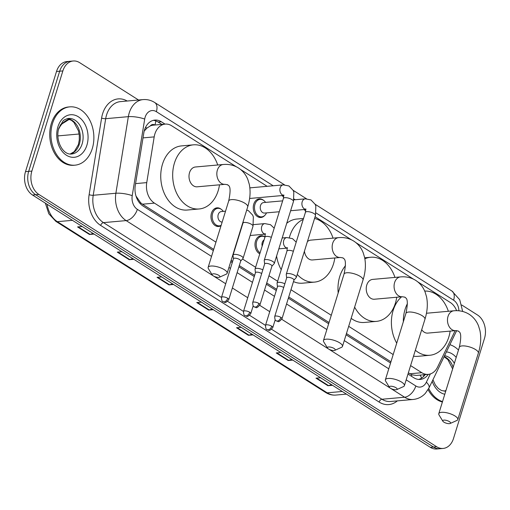 <?xml version="1.0" encoding="UTF-8"?>
<svg xmlns="http://www.w3.org/2000/svg" width="510" height="510" viewBox="0 0 510 510"><rect width="100%" height="100%" fill="white"/><g stroke="black" fill="none" stroke-linecap="round" stroke-linejoin="round"><path stroke-width="0.76" d="M259.781 253.827A9.365 6.847 -95.1 0 1 255.504 241.058A9.365 6.847 -95.1 0 1 261.024 235.76A9.365 6.847 -95.1 0 1 264.983 237.016A8.778 6.42 -95.1 0 0 261.872 236.277L258.704 236.557M221.047 225.656A9.365 6.847 -95.1 0 1 218.662 226.491A9.365 6.847 -95.1 0 1 211.471 213.129A9.365 6.847 -95.1 0 1 216.992 207.838A9.365 6.847 -95.1 0 1 221.091 209.196M264.747 215.43A9.365 6.847 -95.1 0 1 260.954 217.496A9.365 6.847 -95.1 0 1 253.763 204.134A9.365 6.847 -95.1 0 1 259.284 198.843A9.365 6.847 -95.1 0 1 263.383 200.201M154.887 125.02A5.852 4.284 84.9 0 0 150.278 125.944L147.014 128.042L144.209 131.064M150.278 125.944A17.563 12.846 -95.1 0 1 153.287 125.167L165.215 124.096A17.563 12.846 84.9 0 0 154.192 136.89L146.746 182.612A17.563 12.846 84.9 0 0 154.441 203.127L215.947 242.142M408.363 372.835L411.876 374.799L416.268 375.449L428.247 374.372A17.563 12.846 84.9 0 0 437.574 367.079L455.169 330.658M135.979 196.012L140.594 202.731L142.481 204.198L213.709 249.377M231.126 260.419L232.636 261.381M239.292 265.602L254.649 275.343M266.717 282.999L276.669 289.304M288.736 296.96L329.033 322.518M346.449 333.565L390.947 361.788M456.628 310.679A17.563 12.846 84.9 0 0 450.234 302.455L417.805 281.883M410.601 365.6L421.789 372.695A17.563 12.846 84.9 0 0 428.247 374.372M242.511 258.991L255.612 267.297M268.961 275.763L277.625 281.259M290.974 289.731L331.27 315.288M348.687 326.33L393.184 354.558M236.245 166.732L171.679 125.779A17.563 12.846 84.9 0 0 165.215 124.096M413.482 279.142L355.891 242.613M351.568 239.878L315.097 216.744M305.77 210.828L303.762 209.553M283.758 196.866L281.749 195.591M267.132 186.316L240.567 169.467M461.76 305.012L477.475 314.976A17.563 12.846 -95.1 0 1 484.5 338.353L453.498 438.504A17.563 12.846 -95.1 0 1 443.139 448.437A17.563 12.846 -95.1 0 1 436.681 446.76L38.887 194.457A17.563 12.846 -95.1 0 1 31.862 171.079L62.864 70.928A17.563 12.846 -95.1 0 1 73.223 60.996A17.563 12.846 -95.1 0 1 79.681 62.673L138.541 100.005M73.223 60.996L66.861 61.563A17.563 12.846 -95.1 0 0 56.502 71.496L25.5 171.647A17.563 12.846 -95.1 0 0 32.525 195.024L430.319 447.327A17.563 12.846 -95.1 0 0 436.777 449.004L439.958 448.717A17.563 12.846 -95.1 0 1 433.5 447.04L35.706 194.737A17.563 12.846 -95.1 0 1 28.681 171.366L59.683 71.209A17.563 12.846 -95.1 0 1 70.042 61.283A17.563 12.846 -95.1 0 0 59.683 71.209L28.681 171.366A17.563 12.846 -95.1 0 0 35.706 194.737L433.5 447.04A17.563 12.846 -95.1 0 0 439.958 448.717L443.139 448.437M165.042 124.115L161.319 121.756A17.563 12.846 84.9 0 0 154.861 120.079A17.563 12.846 84.9 0 0 143.833 132.868L135.271 185.455A17.563 12.846 84.9 0 0 142.966 205.97L213.333 250.595M407.981 374.059L413.808 377.751A17.563 12.846 84.9 0 0 420.265 379.427A17.563 12.846 84.9 0 0 428.285 374.372M230.743 261.643L232.26 262.599M238.916 266.826L254.273 276.567M266.341 284.217L276.286 290.528M288.354 298.184L328.657 323.742M346.067 334.789L390.571 363.012M153.28 120.354A17.563 12.846 -95.1 0 1 158.138 122.037L161.861 124.402M425.104 374.659A17.563 12.846 -95.1 0 1 418.665 379.434M133.83 259.278L129.215 259.686L117.294 252.125L121.903 251.717M94.089 234.071L89.48 234.485L77.558 226.918L82.167 226.51M253.043 334.892L248.434 335.306L236.512 327.739L241.122 327.331M292.785 360.098L288.175 360.506L276.254 352.945L280.863 352.531M332.526 385.299L327.911 385.713L315.99 378.152L320.605 377.738M173.566 284.478L168.957 284.892L157.035 277.332L161.644 276.917M213.308 309.685L208.698 310.099L196.771 302.538L201.386 302.124M212.326 309.06L209.266 309.984A4.686 2.786 122.4 0 1 208.698 310.099M172.584 283.86L169.53 284.778A4.686 2.786 122.4 0 1 168.957 284.892M331.545 384.68L328.485 385.598A4.686 2.786 122.4 0 1 327.911 385.713M291.803 359.473L288.749 360.392A4.686 2.786 122.4 0 1 288.175 360.506M252.061 334.267L249.007 335.191A4.686 2.786 122.4 0 1 248.434 335.306M93.107 233.446L90.047 234.37A4.686 2.786 122.4 0 1 89.48 234.485M132.849 258.653L129.789 259.577A4.686 2.786 122.4 0 1 129.215 259.686M449.877 344.696A29.268 21.407 -95.1 0 1 458.477 350.051M442.514 401.606A29.268 21.407 -95.1 0 1 428.706 388.492M442.387 402.02A29.268 21.407 -95.1 0 1 428.062 389.665M449.437 421.636A4.099 1.371 -162.8 0 0 444.694 420.112A4.099 1.371 -162.8 0 0 442.852 421.215A4.099 1.371 -162.8 0 0 443.872 422.133A4.099 1.371 -162.8 0 0 450.177 423.478A4.099 1.371 -162.8 0 0 449.437 421.636M442.852 421.215L439.053 414.981A9.951 3.321 17.2 0 1 438.785 413.667A9.951 3.321 17.2 0 1 445.09 412.482A9.951 3.321 17.2 0 1 455.047 416.007A9.951 3.321 17.2 0 1 457.795 419.558A9.951 3.321 17.2 0 1 456.832 420.489L450.177 423.478M403.321 321.81A32.194 23.549 -95.1 0 1 405.093 309.328A32.194 23.549 -95.1 0 1 407.401 303.667M424.715 291.082A32.194 23.549 -95.1 0 1 448.366 311.285M450.139 331.111A32.194 23.549 -95.1 0 1 448.806 337.053A32.194 23.549 -95.1 0 1 429.815 355.26A32.194 23.549 -95.1 0 1 415.35 350.255M396.716 343.147A32.194 23.549 -95.1 0 1 393.159 310.399A32.194 23.549 -95.1 0 1 401.631 296.794M421.713 329.709A9.951 7.28 84.9 0 0 427.833 333.106L455.666 330.614A9.951 7.28 84.9 0 1 452.007 329.664A9.951 7.28 84.9 0 1 448.022 316.417A9.951 7.28 84.9 0 1 453.894 310.788L426.456 313.248M429.815 355.26L417.888 356.331A32.194 23.549 -95.1 0 1 413.521 356.165M396.028 387.759A4.099 1.371 -162.8 0 0 391.285 386.242A4.099 1.371 -162.8 0 0 389.442 387.339A4.099 1.371 -162.8 0 0 390.462 388.257A4.099 1.371 -162.8 0 0 396.767 389.602A4.099 1.371 -162.8 0 0 396.028 387.759M389.442 387.339L385.643 381.11A9.951 3.321 17.2 0 1 385.375 379.797A9.951 3.321 17.2 0 1 391.68 378.605A9.951 3.321 17.2 0 1 401.638 382.13A9.951 3.321 17.2 0 1 404.385 385.681A9.951 3.321 17.2 0 1 403.423 386.612L396.767 389.602M372.651 279.403A9.951 7.28 84.9 0 0 366.779 285.033A9.951 7.28 84.9 0 0 374.423 299.23L402.256 296.737A9.951 7.28 84.9 0 1 398.597 295.787A9.951 7.28 84.9 0 1 394.612 282.54A9.951 7.28 84.9 0 1 400.484 276.917L372.651 279.403M364.873 258.799A32.194 23.549 -95.1 0 1 370.668 257.25A32.194 23.549 -95.1 0 1 394.957 277.408M396.729 297.234A32.194 23.549 -95.1 0 1 395.397 303.182A32.194 23.549 -95.1 0 1 376.406 321.383A32.194 23.549 -95.1 0 1 354.635 307.116M338.194 292.918A32.194 23.549 -95.1 0 1 339.749 276.522A32.194 23.549 -95.1 0 1 345.5 265.678M376.406 321.383L364.478 322.454A32.194 23.549 -95.1 0 1 351.154 318.355M334.114 348.489A4.099 1.371 -162.8 0 0 329.371 346.972A4.099 1.371 -162.8 0 0 327.528 348.069A4.099 1.371 -162.8 0 0 328.548 348.987A4.099 1.371 -162.8 0 0 334.853 350.332A4.099 1.371 -162.8 0 0 334.114 348.489M327.528 348.069L323.729 341.84A9.951 3.321 17.2 0 1 323.461 340.527A9.951 3.321 17.2 0 1 329.766 339.335A9.951 3.321 17.2 0 1 339.724 342.86A9.951 3.321 17.2 0 1 342.471 346.411A9.951 3.321 17.2 0 1 341.509 347.342L334.853 350.332M338.57 237.647A9.951 7.28 84.9 0 0 332.698 243.27A9.951 7.28 84.9 0 0 336.683 256.517A9.951 7.28 84.9 0 0 340.342 257.467L343.147 257.926C342.828 259.182 347.68 256.562 344.02 274.106A9.951 3.321 -162.8 0 1 350.325 272.92A9.951 3.321 -162.8 0 1 360.283 276.445A9.951 3.321 -162.8 0 1 363.031 279.99C365.511 272.008 366.04 264.499 364.612 257.474L363.203 252.775C361.246 247.803 358.116 243.92 353.806 241.122C349.235 238.297 344.154 237.144 338.57 237.647L310.737 240.133A9.951 7.28 84.9 0 0 307.39 241.638M289.349 237.628A32.194 23.549 -95.1 0 1 289.769 236.187A32.194 23.549 -95.1 0 1 303.246 219.408M314.574 218.439A32.194 23.549 -95.1 0 1 333.043 238.138M334.815 257.964A32.194 23.549 -95.1 0 1 333.483 263.912A32.194 23.549 -95.1 0 1 314.491 282.113A32.194 23.549 -95.1 0 1 297.247 274.412M286.735 223.297A32.194 23.549 -95.1 0 1 296.826 219.045L303.539 218.446M304.432 251.207A9.951 7.28 84.9 0 0 312.509 259.96L340.342 257.467M314.491 282.113L302.564 283.184A32.194 23.549 -95.1 0 1 293.492 281.596M281.208 269.682A32.194 23.549 -95.1 0 1 276.592 256.058M218.79 275.343A4.099 1.371 -162.8 0 0 214.047 273.825A4.099 1.371 -162.8 0 0 212.205 274.922A4.099 1.371 -162.8 0 0 213.225 275.84A4.099 1.371 -162.8 0 0 219.529 277.191A4.099 1.371 -162.8 0 0 218.79 275.343M212.205 274.922L208.405 268.693A9.951 3.321 17.2 0 1 208.137 267.38A9.951 3.321 17.2 0 1 214.442 266.195A9.951 3.321 17.2 0 1 224.4 269.72A9.951 3.321 17.2 0 1 227.148 273.264A9.951 3.321 17.2 0 1 226.185 274.195L219.529 277.191M195.413 166.993A9.951 7.28 84.9 0 0 189.541 172.616A9.951 7.28 84.9 0 0 197.185 186.813L225.018 184.32A9.951 7.28 84.9 0 1 221.359 183.37A9.951 7.28 84.9 0 1 217.375 170.13A9.951 7.28 84.9 0 1 223.246 164.5L195.413 166.993M219.491 184.818A32.194 23.549 -95.1 0 1 218.159 190.766A32.194 23.549 -95.1 0 1 199.168 208.972A32.194 23.549 -95.1 0 1 174.445 163.041A32.194 23.549 -95.1 0 1 193.43 144.834A32.194 23.549 -95.1 0 1 217.719 164.998M199.168 208.972L187.24 210.037A32.194 23.549 -95.1 0 1 162.511 164.105A32.194 23.549 -95.1 0 1 181.503 145.905L193.43 144.834M52.53 123.414A29.268 21.407 -95.1 0 1 69.793 106.864A29.268 21.407 -95.1 0 1 92.272 148.62A29.268 21.407 -95.1 0 1 75.008 165.17A29.268 21.407 -95.1 0 1 52.53 123.414M75.008 165.17L73.816 165.278A29.268 21.407 -95.1 0 1 51.338 123.522A29.268 21.407 -95.1 0 1 68.601 106.972L69.793 106.864M279.276 211.746L264.569 213.059A5.266 3.85 -95.1 0 1 260.521 205.543A5.266 3.85 -95.1 0 1 263.625 202.566L282.648 200.863M266.5 212.887A8.778 6.42 -95.1 0 1 261.7 216.846A8.778 6.42 -95.1 0 1 254.955 204.319A8.778 6.42 -95.1 0 1 260.132 199.353A8.778 6.42 -95.1 0 1 265.563 202.393M293.932 280.175L296.202 277.587A5.266 1.759 -162.8 0 0 296.335 277.357A5.266 1.759 -162.8 0 0 294.882 275.476A5.266 1.759 -162.8 0 0 287.723 273.532A5.266 1.759 -162.8 0 0 286.269 274.24A5.266 1.759 -162.8 0 0 286.25 274.507L286.658 277.924M293.862 280.251A3.806 1.269 -162.8 0 0 293.958 280.086A3.806 1.269 -162.8 0 0 292.906 278.734A3.806 1.269 -162.8 0 0 287.742 277.325A3.806 1.269 -162.8 0 0 286.69 277.835L274.712 316.531C274.788 319.337 275.323 320.784 276.312 320.866A3.806 2.263 122.4 0 0 277.287 321.077A3.806 2.263 -57.6 0 0 280.933 317.424A3.806 1.269 -162.8 0 0 277.121 316.072A3.806 1.269 -162.8 0 0 274.712 316.531M271.913 266.214L274.189 263.625A5.266 1.759 -162.8 0 0 274.323 263.396A5.266 1.759 -162.8 0 0 272.863 261.515A5.266 1.759 -162.8 0 0 265.71 259.571A5.266 1.759 -162.8 0 0 264.256 260.278A5.266 1.759 -162.8 0 0 264.231 260.546L264.645 263.963M271.849 266.29A3.806 1.269 -162.8 0 0 271.945 266.124A3.806 1.269 -162.8 0 0 270.893 264.766A3.806 1.269 -162.8 0 0 265.723 263.358A3.806 1.269 -162.8 0 0 264.671 263.874L252.699 302.564C252.775 305.375 253.304 306.822 254.292 306.905A3.806 2.263 122.4 0 0 255.268 307.116A3.806 2.263 -57.6 0 0 258.914 303.456A3.806 1.269 -162.8 0 0 255.108 302.111A3.806 1.269 -162.8 0 0 252.699 302.564M262.166 246.113A5.266 3.85 -95.1 0 1 262.261 242.467A5.266 3.85 -95.1 0 1 264.084 239.923M284.848 283.796A5.266 1.759 -162.8 0 0 278.536 282.323A5.266 1.759 -162.8 0 0 277.077 283.031A5.266 1.759 -162.8 0 0 277.058 283.299L277.472 286.716M260.081 252.845A8.778 6.42 -95.1 0 1 256.696 241.243A8.778 6.42 -95.1 0 1 261.872 236.277M283.694 287.506A3.806 1.269 -162.8 0 0 278.549 286.116A3.806 1.269 -162.8 0 0 277.497 286.626L265.519 325.316C265.602 328.128 266.131 329.575 267.119 329.658A3.806 2.263 122.4 0 0 268.094 329.868A3.806 2.263 -57.6 0 0 271.741 326.215A3.806 1.269 -162.8 0 0 267.935 324.864A3.806 1.269 -162.8 0 0 265.519 325.316M241.714 226.21A5.266 3.85 -95.1 0 1 242.072 225.962M262.828 269.828A5.266 1.759 -162.8 0 0 256.517 268.356A5.266 1.759 -162.8 0 0 255.064 269.07A5.266 1.759 -162.8 0 0 255.038 269.331L255.453 272.754M261.681 273.545A3.806 1.269 -162.8 0 0 256.53 272.149A3.806 1.269 -162.8 0 0 255.478 272.665L243.506 311.355C243.582 314.166 244.118 315.607 245.1 315.69A3.806 2.263 122.4 0 0 246.081 315.907A3.806 2.263 -57.6 0 0 249.721 312.248A3.806 1.269 -162.8 0 0 245.916 310.902A3.806 1.269 -162.8 0 0 243.506 311.355M240.153 232.146A5.266 3.85 -95.1 0 1 240.044 231.604M222.162 222.067A5.266 3.85 -95.1 0 1 218.229 214.538A5.266 3.85 -95.1 0 1 221.334 211.561L225.528 211.185M240.707 261.037L242.983 258.449A5.266 1.759 -162.8 0 0 243.111 258.219A5.266 1.759 -162.8 0 0 240.255 255.599A5.266 1.759 -162.8 0 0 234.504 254.394A5.266 1.759 -162.8 0 0 233.044 255.102A5.266 1.759 -162.8 0 0 233.025 255.37L233.44 258.787M221.149 225.337A8.778 6.42 -95.1 0 1 219.408 225.841A8.778 6.42 -95.1 0 1 212.664 213.314A8.778 6.42 -95.1 0 1 217.84 208.348A8.778 6.42 -95.1 0 1 223.272 211.389M240.637 261.114A3.806 1.269 -162.8 0 0 240.733 260.948A3.806 1.269 -162.8 0 0 239.687 259.596A3.806 1.269 -162.8 0 0 234.517 258.188A3.806 1.269 -162.8 0 0 233.465 258.697L221.487 297.394C221.569 300.199 222.099 301.646 223.087 301.729A3.806 2.263 122.4 0 0 224.062 301.945A3.806 2.263 -57.6 0 0 227.709 298.286A3.806 1.269 -162.8 0 0 223.903 296.935A3.806 1.269 -162.8 0 0 221.487 297.394M145.439 127.576A17.563 3.959 9.3 0 1 147.014 128.042M411.347 376.189A17.563 10.442 -57.6 0 0 411.876 374.799M420.074 375.105A17.563 7.586 25.8 0 1 421.515 378.178M140.244 203.681A17.563 10.442 -57.6 0 0 140.594 202.731M154.944 125.02A17.563 10.442 -57.6 0 0 155.805 120.895M409.83 373.766L421.789 372.695M142.481 204.198L154.441 203.127M135.571 183.613L146.746 182.612M143.017 137.891L154.192 136.89M458.923 310.8A11.704 8.562 84.9 0 0 453.607 300.205L316.098 212.989M462.685 311.47L459.733 299.74L451.924 291.031A11.704 6.961 122.4 0 1 453.607 300.205M273.194 185.774L156.36 111.671A11.704 8.562 84.9 0 0 145.146 117.172A11.704 8.562 84.9 0 0 144.7 119.079L132.224 195.668A11.704 8.562 84.9 0 0 137.356 209.349L211.535 256.396M213.008 275.7L126.142 220.601A23.415 17.123 -95.1 0 1 115.878 193.245L128.354 116.656A23.415 17.123 -95.1 0 1 129.247 112.844A23.415 17.123 -95.1 0 1 143.055 99.603L120.392 101.63A23.415 17.123 84.9 0 0 106.584 114.871A23.415 17.123 84.9 0 0 105.691 118.683L93.215 195.279A23.415 17.123 84.9 0 0 103.473 222.628L221.467 297.464M397.36 400.879A26.341 19.265 -95.1 0 1 379.14 402.065L100.668 225.439A26.341 19.265 -95.1 0 1 89.129 194.673L101.605 118.078A2.926 0.657 -170.7 0 0 105.691 118.683L128.354 116.656A11.704 2.639 9.3 0 1 144.7 119.079M101.605 118.078A26.341 19.265 -95.1 0 1 127.194 101.025M436.681 446.76L430.319 447.327M62.864 70.928L56.502 71.496M31.862 171.079L25.5 171.647M38.887 194.457L32.525 195.024M413.228 399.457A23.415 17.123 -95.1 0 1 404.608 397.226L381.945 399.253A23.415 17.123 84.9 0 0 390.558 401.491L413.228 399.457C417.983 398.96 422.025 396.92 425.346 393.35L428.942 388.027L456.692 330.588M132.224 195.668A11.704 2.639 9.3 0 0 115.878 193.245L93.215 195.279A2.926 0.657 -170.7 0 1 89.129 194.673M137.356 209.349A11.704 6.961 122.4 0 1 126.142 220.601L103.473 222.628A2.926 1.74 -57.6 0 0 100.668 225.439M406.189 379.854L415.828 385.968A11.704 6.961 122.4 0 1 404.608 397.226L390.698 388.397M390.246 388.116L328.784 349.127M328.332 348.846L281.769 319.311M269.739 311.68L259.756 305.35M247.726 297.719L232.369 287.978M225.707 283.751L213.46 275.986M227.632 301.378L243.48 311.431M249.645 315.339L265.5 325.393M271.664 329.307L381.945 399.253A2.926 1.74 -57.6 0 0 379.14 402.065M415.828 385.968A11.704 8.562 84.9 0 0 426.354 382.219L430.351 373.938M295.213 199.741L294.079 199.021M228.952 267.444L230.463 268.4M237.124 272.62L252.475 282.361M264.543 290.018L274.495 296.329M286.563 303.979L326.859 329.543M344.275 340.584L388.773 368.813M426.354 382.219A11.704 5.055 25.8 0 1 428.942 388.027M284.491 184.83L154.677 102.497A11.704 6.961 122.4 0 1 156.36 111.671M158.138 122.037L161.319 121.756M342.267 391.482L327.197 392.827A5.852 3.481 122.4 0 1 325.692 392.502L55.851 221.353A5.852 3.481 -57.6 0 0 57.356 221.678L327.197 392.827A23.415 17.123 84.9 0 0 335.809 395.065C332.259 395.358 328.886 394.498 325.692 392.502M47.092 204.261A23.415 17.123 84.9 0 0 57.356 221.678L72.426 220.333M69.449 119.276A23.415 17.123 84.9 0 0 58.478 129.527M57.872 135.909L79.126 134.009M197.434 302.475L209.266 309.984M237.169 327.681L249.007 335.191M276.911 352.888L288.749 360.392M316.653 378.095L328.485 385.598M157.692 277.274L169.53 284.778M117.95 252.067L129.789 259.577M78.215 226.861L90.047 234.37M444.561 355.693A17.844 13.05 -95.1 0 1 454.346 363.381M446.384 351.919A21.356 15.619 -95.1 0 1 456.201 357.402M445.925 390.596A17.844 13.05 -95.1 0 1 444.216 391.189M445.746 391.164A17.844 13.05 -95.1 0 1 445.555 391.183L441.526 390.532L438.307 388.48L435.374 385.024L432.939 379.746M444.14 356.567A17.844 13.05 -95.1 0 1 453.129 367.315M444.79 394.255A21.356 15.619 -95.1 0 1 432.2 381.276M453.894 310.788C459.478 310.284 464.559 311.444 469.13 314.268C473.439 317.067 476.569 320.949 478.527 325.922L479.935 330.614C481.363 337.645 480.834 345.155 478.354 353.137A9.951 3.321 -162.8 0 0 475.607 349.592A9.951 3.321 -162.8 0 0 465.649 346.067A9.951 3.321 -162.8 0 0 459.344 347.253L438.785 413.667M400.484 276.917C406.068 276.414 411.149 277.567 415.72 280.392C420.03 283.19 423.16 287.073 425.117 292.045L426.526 296.737C427.954 303.769 427.425 311.278 424.945 319.26A9.951 3.321 -162.8 0 0 422.197 315.715A9.951 3.321 -162.8 0 0 412.239 312.19A9.951 3.321 -162.8 0 0 405.934 313.376L385.375 379.797M223.246 164.5C228.831 163.997 233.911 165.157 238.482 167.975C242.792 170.773 245.922 174.656 247.879 179.628L249.288 184.327C250.716 191.358 250.187 198.862 247.707 206.85A9.951 3.321 -162.8 0 0 244.959 203.299A9.951 3.321 -162.8 0 0 235.002 199.773A9.951 3.321 -162.8 0 0 228.697 200.959L208.137 267.38M68.423 118.46A17.844 13.05 -95.1 0 1 82.129 143.916A17.844 13.05 -95.1 0 1 71.604 154.001C62.768 155.359 54.984 140.04 58.873 128.074L62.959 121.099C63.61 120.073 65.433 119.193 68.423 118.46M57.904 126.824A21.356 15.619 -95.1 0 1 78.355 116.79A21.356 15.619 -95.1 0 1 86.898 145.216A21.356 15.619 -95.1 0 1 66.447 155.25A21.356 15.619 -95.1 0 1 57.904 126.824M67.11 118.69A17.844 13.05 -95.1 0 1 79.343 144.164A17.844 13.05 -95.1 0 1 70.265 154.007M276.312 320.866C278.371 320.815 277.561 323.742 281.979 318.782A3.806 1.269 -162.8 0 0 280.933 317.424M305.79 209.336A5.266 3.85 -95.1 0 1 304.527 208.96A5.266 3.85 -95.1 0 1 302.194 201.813A5.266 3.85 -95.1 0 1 305.299 198.836L310.96 199.92L315.142 204.3L315.843 206.116L315.492 215.475A5.266 1.759 -162.8 0 0 314.039 213.594A5.266 1.759 -162.8 0 0 313.803 213.454A5.266 1.759 -162.8 0 0 308.62 211.707A5.266 1.759 -162.8 0 0 305.426 212.358L286.269 274.24M254.292 306.905C256.358 306.854 255.548 309.774 259.966 304.814A3.806 1.269 -162.8 0 0 258.914 303.456M283.77 195.375A5.266 3.85 -95.1 0 1 282.514 194.998A5.266 3.85 -95.1 0 1 280.175 187.852A5.266 3.85 -95.1 0 1 283.286 184.875L288.947 185.959L293.129 190.332L293.83 192.149L293.473 201.507A5.266 1.759 -162.8 0 0 292.02 199.633A5.266 1.759 -162.8 0 0 291.79 199.487A5.266 1.759 -162.8 0 0 286.601 197.746A5.266 1.759 -162.8 0 0 283.413 198.396L264.256 260.278M267.119 329.658C269.184 329.607 268.368 332.526 272.786 327.567A3.806 1.269 -162.8 0 0 271.741 326.215M287.328 248.064A5.266 3.85 -95.1 0 1 286.065 247.694A5.266 3.85 -95.1 0 1 283.732 240.548A5.266 3.85 -95.1 0 1 286.837 237.564L292.504 238.654L296.202 242.154M293.384 251.264A5.266 1.759 -162.8 0 0 288.424 250.378A5.266 1.759 -162.8 0 0 286.964 251.086L277.077 283.031M245.1 315.69C247.165 315.645 246.355 318.565 250.773 313.605A3.806 1.269 -162.8 0 0 249.721 312.248M265.315 234.103A5.266 3.85 -95.1 0 1 264.052 233.727A5.266 3.85 -95.1 0 1 261.719 226.58A5.266 3.85 -95.1 0 1 264.824 223.603L270.485 224.687L274.189 228.193M271.365 237.297A5.266 1.759 -162.8 0 0 266.405 236.41A5.266 1.759 -162.8 0 0 264.951 237.124L255.064 269.07M223.087 301.729C225.152 301.678 224.343 304.604 228.76 299.644A3.806 1.269 -162.8 0 0 227.709 298.286M246.725 210.012L248.472 210.726L252.654 215.099L253.355 216.916L252.998 226.274A5.266 1.759 -162.8 0 0 251.315 224.253A5.266 1.759 -162.8 0 0 244.392 222.449A5.266 1.759 -162.8 0 0 242.932 223.163L233.044 255.102M423.192 376.877L424.224 374.735M154.677 102.497C151.087 100.24 147.211 99.278 143.055 99.603M451.924 291.031L315.123 204.261M306.504 198.792L293.11 190.3M55.851 221.353L48.813 213.798L45.352 203.159M60.059 125.109L69.405 119.257M335.809 395.065L346.424 394.115M452.638 368.915L447.92 359.652L444.057 356.739M445.969 390.456L444.153 391.183M459.344 347.253C463.003 329.702 458.152 332.322 458.471 331.073L455.666 330.614M478.354 353.137L457.795 419.558M405.934 313.376C409.594 295.832 404.742 298.452 405.061 297.196L402.256 296.737M370.668 257.25L364.682 257.786M424.945 319.26L404.385 385.681M344.02 274.106L323.461 340.527M363.031 279.99L342.471 346.411M228.697 200.959C232.356 183.415 227.505 186.035 227.823 184.786L225.018 184.32M247.707 206.85L227.148 273.264M70.201 154.007L74.262 151.636L78.374 144.636L79.286 139.95L79.273 135.233L78.463 130.866L73.975 122.476L71.438 120.309L67.046 118.709M293.913 199.856L305.299 198.836M260.132 199.353L256.963 199.633M305.426 212.358L305.675 208.928L306.032 209.234M290.623 210.732L305.796 209.374M261.7 216.846L258.532 217.126M315.492 215.475L296.335 277.357M281.979 318.782L293.958 280.086M249.862 187.865L283.286 184.875M283.413 198.396L283.662 194.967L284.013 195.273M249.613 198.466L283.777 195.406M293.473 201.507L274.323 263.396M259.966 304.814L271.945 266.124M282.183 237.985L286.837 237.564M286.964 251.086L287.219 247.656L287.57 247.962M278.817 248.861L287.334 248.102M272.786 327.567L275.196 319.789M253.438 224.623L264.824 223.603M264.951 237.124L265.2 233.695L265.557 234.001M250.149 235.499L265.321 234.141M250.773 313.605L253.183 305.828M217.84 208.348L214.672 208.635M242.932 223.163L243.34 220.958M252.998 226.274L243.111 258.219M219.408 225.841L216.24 226.121M228.76 299.644L240.733 260.948"/></g></svg>
